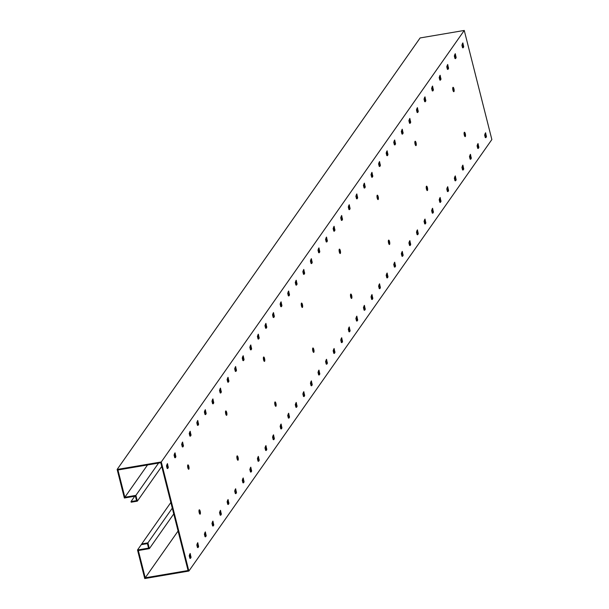 <?xml version="1.0" encoding="UTF-8"?>
<svg xmlns="http://www.w3.org/2000/svg" width="609" height="609" viewBox="0 0 609 609"><rect width="100%" height="100%" fill="white"/><g stroke="black" fill="none" stroke-linecap="round" stroke-linejoin="round"><path stroke-width="0.91" d="M131.019 501.565L136.538 500.628L135.404 496.129L124.365 498.01L117.141 469.448L161.278 461.949L188.881 571.052L144.744 578.55L137.52 549.988L148.55 548.115L147.416 543.624L141.897 544.56L141.737 543.921L147.903 542.87L149.365 548.648L138.334 550.521L145.231 577.796L188.074 570.526L160.791 462.703L117.948 469.981L124.853 497.256L135.883 495.383L137.345 501.154L131.179 502.204L131.019 501.565L134.756 496.244M137.345 501.154L161.728 466.433M135.883 495.383L158.568 463.084M124.853 497.256L147.53 464.956M462.924 47.243L462.368 43.612M485.662 137.094L485.107 133.462M455.349 58.03L454.794 54.399M478.088 147.88L477.532 144.249M447.775 68.817L447.219 65.186M470.513 158.667L469.958 155.036M440.2 79.604L439.645 75.973M462.939 169.454L462.383 165.823M432.626 90.398L432.07 86.76M455.365 180.249L454.809 176.61M425.052 101.185L424.496 97.547M447.79 191.036L447.234 187.397M417.477 111.972L416.921 108.333M440.216 201.823L439.66 198.184M409.903 122.759L409.347 119.128M432.641 212.61L432.086 208.978M402.328 133.546L401.773 129.915M425.067 223.396L424.511 219.765M394.754 144.333L394.198 140.702M417.492 234.183L416.937 230.552M387.179 155.12L386.624 151.489M409.918 244.97L409.362 241.339M379.605 165.907L379.049 162.276M402.343 255.757L401.788 252.126M372.03 176.694L371.475 173.063M394.769 266.544L394.213 262.913M364.456 187.481L363.9 183.849M387.195 277.331L386.639 273.7M356.882 198.268L356.326 194.636M379.62 288.118L379.064 284.487M349.307 209.054L348.751 205.423M372.038 298.905L371.49 295.274M341.733 219.849L341.177 216.21M364.464 309.699L363.916 306.061M334.158 230.636L333.603 226.997M356.889 320.486L356.341 316.847M326.584 241.423L326.028 237.784M349.315 331.273L348.767 327.634M319.009 252.21L318.454 248.579M341.74 342.06L341.192 338.421M311.435 262.997L310.879 259.365M334.166 352.847L333.618 349.216M303.861 273.784L303.305 270.152M326.591 363.634L326.043 360.003M296.286 284.57L295.73 280.939M319.017 374.421L318.461 370.79M288.712 295.357L288.156 291.726M311.443 385.208L310.887 381.577M281.137 306.144L280.582 302.513M303.868 395.995L303.312 392.363M273.563 316.931L273.007 313.3M296.294 406.782L295.738 403.15M265.988 327.718L265.433 324.087M288.719 417.568L288.164 413.937M258.414 338.505L257.858 334.874M281.145 428.355L280.589 424.724M250.839 349.3L250.284 345.661M273.57 439.142L273.015 435.511M243.265 360.086L242.709 356.448M265.996 449.937L265.44 446.298M235.691 370.873L235.135 367.235M258.422 460.724L257.866 457.085M228.116 381.66L227.56 378.029M250.847 471.511L250.291 467.872M220.542 392.447L219.986 388.816M243.273 482.298L242.717 478.666M212.967 403.234L212.412 399.603M235.698 493.084L235.143 489.453M205.393 414.021L204.837 410.39M228.124 503.871L227.568 500.24M197.818 424.808L197.263 421.177M220.549 514.658L219.994 511.027M190.244 435.595L189.688 431.964M212.975 525.445L212.419 521.814M182.67 446.382L182.114 442.751M205.4 536.232L204.845 532.601M175.095 457.169L174.539 453.538M197.826 547.019L197.27 543.388M167.521 467.956L166.965 464.324M190.252 557.806L189.696 554.175M453.431 91.434A2.23 0.624 80.4 0 0 452.791 87.696M464.796 136.355A2.23 0.624 80.4 0 0 464.165 132.617M415.559 145.368A2.23 0.624 80.4 0 0 414.919 141.631M426.924 190.297A2.23 0.624 80.4 0 0 426.292 186.552M377.687 199.31A2.23 0.624 80.4 0 0 377.047 195.565M389.052 244.232A2.23 0.624 80.4 0 0 388.42 240.494M339.814 253.245A2.23 0.624 80.4 0 0 339.175 249.507M351.18 298.174A2.23 0.624 80.4 0 0 350.548 294.429M301.942 307.187A2.23 0.624 80.4 0 0 301.303 303.442M313.308 352.109A2.23 0.624 80.4 0 0 312.676 348.371M264.07 361.122A2.23 0.624 80.4 0 0 263.431 357.384M275.435 406.043A2.23 0.624 80.4 0 0 274.804 402.305M226.198 415.056A2.23 0.624 80.4 0 0 225.558 411.319M237.563 459.985A2.23 0.624 80.4 0 0 236.931 456.248M188.326 468.999A2.23 0.624 80.4 0 0 187.686 465.253M199.691 513.92A2.23 0.624 80.4 0 0 199.059 510.182M145.231 577.796L178.079 531.025M149.365 548.648L173.748 513.92M147.903 542.87L172.286 508.15M141.737 543.921L170.847 502.463M137.52 549.988L141.752 543.966M188.881 571.052L491.859 139.552L464.256 30.45L161.278 461.949M463.7 46.946L462.863 42.904L461.896 45.15L462.551 47.723L462.916 47.205L463.076 47.845L463.7 46.946L463.053 47.06M486.439 136.797L485.601 132.754L484.635 135L485.282 137.573L485.647 137.055L485.807 137.695L486.439 136.797L485.792 136.911M456.126 57.733L455.288 53.691L454.322 55.937L454.976 58.51L455.342 57.992L455.502 58.631L456.126 57.733L455.479 57.847M478.864 147.584L478.027 143.541L477.06 145.787L477.707 148.36L478.073 147.842L478.232 148.482L478.864 147.584L478.217 147.698M448.551 68.52L447.714 64.478L446.747 66.731L447.402 69.297L447.767 68.779L447.927 69.418L448.551 68.52L447.904 68.634M471.29 158.37L470.452 154.328L469.486 156.574L470.133 159.147L470.498 158.629L470.658 159.269L471.29 158.37L470.643 158.485M440.977 79.307L440.14 75.265L439.173 77.518L439.827 80.084L440.185 79.566L440.353 80.205L440.977 79.307L440.33 79.421M463.715 169.157L462.878 165.115L461.911 167.368L462.558 169.934L462.924 169.416L463.084 170.056L463.715 169.157L463.068 169.272M433.402 90.102L432.565 86.052L431.598 88.305L432.253 90.87L432.611 90.353L432.778 90.992L433.402 90.102L432.755 90.208M456.141 179.952L455.304 175.902L454.337 178.155L454.984 180.721L455.349 180.203L455.509 180.843L456.141 179.952L455.494 180.058M425.828 100.888L424.991 96.839L424.024 99.092L424.679 101.657L425.036 101.14L425.204 101.779L425.828 100.888L425.181 100.995M448.567 190.739L447.729 186.689L446.762 188.942L447.409 191.508L447.775 190.99L447.935 191.629L448.567 190.739L447.919 190.845M418.254 111.675L417.416 107.626L416.449 109.879L417.104 112.444L417.462 111.927L417.629 112.566L418.254 111.675L417.607 111.782M440.992 201.526L440.155 197.476L439.188 199.729L439.835 202.295L440.2 201.777L440.36 202.416L440.992 201.526L440.345 201.632M410.679 122.462L409.842 118.412L408.875 120.666L409.53 123.231L409.887 122.713L410.055 123.353L410.679 122.462L410.032 122.569M433.418 212.313L432.58 208.263L431.614 210.516L432.261 213.081L432.626 212.564L432.786 213.203L433.418 212.313L432.771 212.419M403.105 133.249L402.267 129.207L401.301 131.453L401.955 134.018L402.313 133.5L402.48 134.147L403.105 133.249L402.458 133.356M425.843 223.1L425.006 219.05L424.039 221.303L424.686 223.868L425.052 223.351L425.211 223.99L425.843 223.1L425.196 223.206M395.53 144.036L394.693 139.994L393.726 142.24L394.381 144.805L394.739 144.287L394.906 144.934L395.53 144.036L394.883 144.143M418.269 233.886L417.431 229.844L416.465 232.09L417.112 234.655L417.477 234.138L417.637 234.785L418.269 233.886L417.622 233.993M387.956 154.823L387.118 150.781L386.152 153.026L386.806 155.592L387.164 155.074L387.332 155.721L387.956 154.823L387.309 154.937M410.694 244.673L409.857 240.631L408.89 242.877L409.537 245.442L409.903 244.925L410.063 245.572L410.694 244.673L410.047 244.78M380.381 165.61L379.544 161.568L378.577 163.813L379.232 166.379L379.59 165.861L379.757 166.508L380.381 165.61L379.734 165.724M403.12 255.46L402.283 251.418L401.316 253.664L401.963 256.229L402.328 255.711L402.488 256.359L403.12 255.46L402.473 255.574M372.807 176.397L371.97 172.355L371.003 174.6L371.657 177.173L372.015 176.656L372.183 177.295L372.807 176.397L372.16 176.511M395.546 266.247L394.708 262.205L393.741 264.451L394.388 267.024L394.754 266.498L394.914 267.145L395.546 266.247L394.898 266.361M365.233 187.184L364.395 183.142L363.428 185.387L364.083 187.96L364.441 187.443L364.608 188.082L365.233 187.184L364.585 187.298M387.971 277.034L387.134 272.992L386.167 275.238L386.814 277.811L387.179 277.293L387.339 277.932L387.971 277.034L387.324 277.148M357.658 197.971L356.821 193.928L355.854 196.182L356.509 198.747L356.866 198.229L357.034 198.869L357.658 197.971L357.011 198.085M380.397 287.821L379.559 283.779L378.592 286.024L379.24 288.597L379.605 288.08L379.765 288.719L380.397 287.821L379.75 287.935M350.084 208.758L349.246 204.715L348.279 206.969L348.934 209.534L349.292 209.016L349.459 209.656L350.084 208.758L349.437 208.872M372.822 298.608L371.985 294.566L371.018 296.819L371.665 299.384L372.03 298.867L372.19 299.506L372.822 298.608L372.175 298.722M342.509 219.552L341.672 215.502L340.705 217.756L341.36 220.321L341.718 219.803L341.885 220.443L342.509 219.552L341.862 219.659M365.248 309.402L364.41 305.353L363.444 307.606L364.091 310.171L364.456 309.654L364.616 310.293L365.248 309.402L364.601 309.509M334.935 230.339L334.097 226.289L333.131 228.542L333.785 231.108L334.143 230.59L334.311 231.23L334.935 230.339L334.288 230.446M357.673 320.189L356.836 316.14L355.869 318.393L356.516 320.958L356.882 320.441L357.041 321.08L357.673 320.189L357.026 320.296M327.36 241.126L326.523 237.076L325.556 239.329L326.211 241.895L326.569 241.377L326.736 242.017L327.36 241.126L326.713 241.233M350.099 330.976L349.262 326.926L348.295 329.18L348.942 331.745L349.307 331.227L349.467 331.867L350.099 330.976L349.452 331.083M319.786 251.913L318.949 247.863L317.982 250.116L318.636 252.682L318.994 252.164L319.162 252.804L319.786 251.913L319.139 252.019M342.524 341.763L341.687 337.713L340.72 339.967L341.367 342.532L341.733 342.014L341.893 342.654L342.524 341.763L341.877 341.87M312.211 262.7L311.374 258.658L310.407 260.903L311.062 263.469L311.42 262.951L311.587 263.598L312.211 262.7L311.564 262.806M334.95 352.55L334.113 348.5L333.146 350.754L333.793 353.319L334.158 352.801L334.318 353.441L334.95 352.55L334.303 352.657M304.637 273.487L303.8 269.444L302.833 271.69L303.488 274.256L303.845 273.738L304.013 274.385L304.637 273.487L303.99 273.593M327.376 363.337L326.538 359.295L325.571 361.54L326.218 364.106L326.584 363.588L326.744 364.235L327.376 363.337L326.728 363.444M297.063 284.274L296.225 280.231L295.258 282.477L295.913 285.042L296.271 284.525L296.438 285.172L297.063 284.274L296.416 284.388M319.801 374.124L318.964 370.082L317.997 372.327L318.644 374.893L319.009 374.375L319.169 375.022L319.801 374.124L319.154 374.231M289.488 295.06L288.651 291.018L287.684 293.264L288.339 295.829L288.696 295.312L288.864 295.959L289.488 295.06L288.841 295.175M312.227 384.911L311.389 380.869L310.423 383.114L311.07 385.68L311.435 385.162L311.595 385.809L312.227 384.911L311.58 385.025M281.914 305.847L281.076 301.805L280.11 304.051L280.764 306.624L281.122 306.106L281.289 306.746L281.914 305.847L281.267 305.962M304.652 395.698L303.815 391.656L302.848 393.901L303.495 396.467L303.861 395.949L304.02 396.596L304.652 395.698L304.005 395.812M274.339 316.634L273.502 312.592L272.535 314.838L273.19 317.411L273.548 316.893L273.715 317.533L274.339 316.634L273.692 316.749M297.078 406.485L296.24 402.442L295.274 404.688L295.921 407.261L296.286 406.743L296.446 407.383L297.078 406.485L296.431 406.599M266.765 327.421L265.927 323.379L264.961 325.625L265.615 328.198L265.973 327.68L266.141 328.32L266.765 327.421L266.118 327.535M289.503 417.272L288.666 413.229L287.699 415.475L288.346 418.048L288.712 417.53L288.872 418.17L289.503 417.272L288.856 417.386M259.19 338.208L258.353 334.166L257.386 336.419L258.041 338.985L258.399 338.467L258.566 339.106L259.19 338.208L258.543 338.322M281.929 428.058L281.092 424.016L280.125 426.27L280.772 428.835L281.137 428.317L281.297 428.957L281.929 428.058L281.282 428.173M251.616 349.003L250.779 344.953L249.812 347.206L250.466 349.772L250.824 349.254L250.992 349.893L251.616 349.003L250.969 349.109M274.354 438.845L273.517 434.803L272.55 437.056L273.197 439.622L273.563 439.104L273.723 439.744L274.354 438.845L273.707 438.96M244.042 359.79L243.204 355.74L242.237 357.993L242.892 360.558L243.25 360.041L243.417 360.68L244.042 359.79L243.394 359.896M266.78 449.64L265.943 445.59L264.976 447.843L265.623 450.409L265.988 449.891L266.148 450.531L266.78 449.64L266.133 449.746M236.467 370.577L235.63 366.527L234.663 368.78L235.318 371.345L235.675 370.828L235.843 371.467L236.467 370.577L235.82 370.683M259.206 460.427L258.368 456.377L257.401 458.63L258.049 461.196L258.414 460.678L258.574 461.317L259.206 460.427L258.559 460.533M228.893 381.363L228.055 377.314L227.088 379.567L227.743 382.132L228.101 381.615L228.268 382.254L228.893 381.363L228.246 381.47M251.631 471.214L250.794 467.164L249.827 469.417L250.474 471.983L250.839 471.465L250.999 472.104L251.631 471.214L250.984 471.32M221.318 392.15L220.481 388.108L219.514 390.354L220.169 392.919L220.527 392.402L220.694 393.041L221.318 392.15L220.671 392.257M244.057 482.001L243.219 477.951L242.253 480.204L242.9 482.77L243.265 482.252L243.425 482.891L244.057 482.001L243.41 482.107M213.744 402.937L212.906 398.895L211.94 401.141L212.594 403.706L212.952 403.188L213.12 403.836L213.744 402.937L213.097 403.044M236.482 492.788L235.645 488.745L234.678 490.991L235.325 493.556L235.691 493.039L235.85 493.686L236.482 492.788L235.835 492.894M206.169 413.724L205.332 409.682L204.365 411.928L205.02 414.493L205.378 413.975L205.545 414.622L206.169 413.724L205.522 413.838M228.908 503.574L228.071 499.532L227.104 501.778L227.751 504.343L228.116 503.826L228.276 504.473L228.908 503.574L228.261 503.681M198.595 424.511L197.758 420.469L196.791 422.715L197.445 425.28L197.803 424.762L197.971 425.409L198.595 424.511L197.948 424.625M221.333 514.361L220.496 510.319L219.529 512.565L220.176 515.13L220.542 514.613L220.702 515.26L221.333 514.361L220.686 514.476M191.02 435.298L190.183 431.256L189.216 433.501L189.871 436.074L190.229 435.557L190.396 436.196L191.02 435.298L190.373 435.412M213.759 525.148L212.922 521.106L211.955 523.352L212.602 525.917L212.967 525.4L213.127 526.047L213.759 525.148L213.112 525.262M183.446 446.085L182.609 442.043L181.642 444.288L182.297 446.861L182.654 446.344L182.822 446.983L183.446 446.085L182.799 446.199M206.185 535.935L205.347 531.893L204.38 534.139L205.027 536.712L205.393 536.194L205.553 536.834L206.185 535.935L205.537 536.049M175.872 456.872L175.034 452.83L174.067 455.075L174.722 457.648L175.08 457.131L175.247 457.77L175.872 456.872L175.225 456.986M198.61 546.722L197.773 542.68L196.806 544.926L197.453 547.499L197.818 546.981L197.978 547.62L198.61 546.722L197.963 546.836M168.297 467.659L167.46 463.616L166.493 465.87L167.148 468.435L167.505 467.918L167.673 468.557L168.297 467.659L167.65 467.773M191.036 557.509L190.198 553.467L189.232 555.712L189.879 558.286L190.244 557.768L190.404 558.407L191.036 557.509L190.389 557.623M452.906 87.422A2.23 0.624 80.4 0 0 452.875 89.911A2.23 0.624 80.4 0 0 453.812 91.708A2.23 0.624 80.4 0 0 453.964 91.594A2.23 0.624 80.4 0 0 453.994 89.104A2.23 0.624 80.4 0 0 453.066 87.308A2.23 0.624 80.4 0 0 452.906 87.422M464.279 132.351A2.23 0.624 80.4 0 0 464.241 134.84A2.23 0.624 80.4 0 0 465.177 136.629A2.23 0.624 80.4 0 0 465.329 136.523A2.23 0.624 80.4 0 0 465.367 134.026A2.23 0.624 80.4 0 0 464.431 132.237A2.23 0.624 80.4 0 0 464.279 132.351M415.034 141.357A2.23 0.624 80.4 0 0 415.003 143.853A2.23 0.624 80.4 0 0 415.939 145.642A2.23 0.624 80.4 0 0 416.092 145.528A2.23 0.624 80.4 0 0 416.122 143.039A2.23 0.624 80.4 0 0 415.193 141.25A2.23 0.624 80.4 0 0 415.034 141.357M426.407 186.285A2.23 0.624 80.4 0 0 426.369 188.775A2.23 0.624 80.4 0 0 427.305 190.571A2.23 0.624 80.4 0 0 427.457 190.457A2.23 0.624 80.4 0 0 427.495 187.96A2.23 0.624 80.4 0 0 426.559 186.171A2.23 0.624 80.4 0 0 426.407 186.285M377.161 195.299A2.23 0.624 80.4 0 0 377.131 197.788A2.23 0.624 80.4 0 0 378.067 199.585A2.23 0.624 80.4 0 0 378.219 199.47A2.23 0.624 80.4 0 0 378.25 196.973A2.23 0.624 80.4 0 0 377.321 195.184A2.23 0.624 80.4 0 0 377.161 195.299M388.534 240.22A2.23 0.624 80.4 0 0 388.496 242.717A2.23 0.624 80.4 0 0 389.433 244.506A2.23 0.624 80.4 0 0 389.585 244.392A2.23 0.624 80.4 0 0 389.623 241.902A2.23 0.624 80.4 0 0 388.687 240.113A2.23 0.624 80.4 0 0 388.534 240.22M339.289 249.233A2.23 0.624 80.4 0 0 339.259 251.73A2.23 0.624 80.4 0 0 340.195 253.519A2.23 0.624 80.4 0 0 340.347 253.405A2.23 0.624 80.4 0 0 340.378 250.916A2.23 0.624 80.4 0 0 339.449 249.127A2.23 0.624 80.4 0 0 339.289 249.233M350.662 294.162A2.23 0.624 80.4 0 0 350.624 296.652A2.23 0.624 80.4 0 0 351.56 298.44A2.23 0.624 80.4 0 0 351.713 298.334A2.23 0.624 80.4 0 0 351.751 295.837A2.23 0.624 80.4 0 0 350.814 294.048A2.23 0.624 80.4 0 0 350.662 294.162M301.417 303.175A2.23 0.624 80.4 0 0 301.386 305.665A2.23 0.624 80.4 0 0 302.323 307.454A2.23 0.624 80.4 0 0 302.475 307.347A2.23 0.624 80.4 0 0 302.506 304.85A2.23 0.624 80.4 0 0 301.577 303.061A2.23 0.624 80.4 0 0 301.417 303.175M312.79 348.097A2.23 0.624 80.4 0 0 312.752 350.594A2.23 0.624 80.4 0 0 313.688 352.383A2.23 0.624 80.4 0 0 313.841 352.268A2.23 0.624 80.4 0 0 313.879 349.779A2.23 0.624 80.4 0 0 312.942 347.983A2.23 0.624 80.4 0 0 312.79 348.097M263.545 357.11A2.23 0.624 80.4 0 0 263.514 359.607A2.23 0.624 80.4 0 0 264.451 361.396A2.23 0.624 80.4 0 0 264.603 361.282A2.23 0.624 80.4 0 0 264.633 358.792A2.23 0.624 80.4 0 0 263.705 356.996A2.23 0.624 80.4 0 0 263.545 357.11M274.918 402.039A2.23 0.624 80.4 0 0 274.88 404.528A2.23 0.624 80.4 0 0 275.816 406.317A2.23 0.624 80.4 0 0 275.968 406.211A2.23 0.624 80.4 0 0 276.006 403.714A2.23 0.624 80.4 0 0 275.07 401.925A2.23 0.624 80.4 0 0 274.918 402.039M225.673 411.052A2.23 0.624 80.4 0 0 225.642 413.541A2.23 0.624 80.4 0 0 226.578 415.33A2.23 0.624 80.4 0 0 226.731 415.216A2.23 0.624 80.4 0 0 226.761 412.727A2.23 0.624 80.4 0 0 225.832 410.938A2.23 0.624 80.4 0 0 225.673 411.052M237.046 455.974A2.23 0.624 80.4 0 0 237.008 458.463A2.23 0.624 80.4 0 0 237.944 460.259A2.23 0.624 80.4 0 0 238.096 460.145A2.23 0.624 80.4 0 0 238.134 457.656A2.23 0.624 80.4 0 0 237.198 455.859A2.23 0.624 80.4 0 0 237.046 455.974M187.8 464.987A2.23 0.624 80.4 0 0 187.77 467.476A2.23 0.624 80.4 0 0 188.706 469.273A2.23 0.624 80.4 0 0 188.859 469.158A2.23 0.624 80.4 0 0 188.889 466.661A2.23 0.624 80.4 0 0 187.96 464.873A2.23 0.624 80.4 0 0 187.8 464.987M199.173 509.908A2.23 0.624 80.4 0 0 199.135 512.405A2.23 0.624 80.4 0 0 200.072 514.194A2.23 0.624 80.4 0 0 200.224 514.08A2.23 0.624 80.4 0 0 200.262 511.59A2.23 0.624 80.4 0 0 199.326 509.802A2.23 0.624 80.4 0 0 199.173 509.908M117.141 469.448L420.119 37.948L464.256 30.45M462.893 46.413L463.54 46.307M462.437 47.281L462.916 47.205M463.03 46.223L463.677 46.109M485.624 136.264L486.279 136.157M485.175 137.132L485.647 137.055M485.761 136.073L486.416 135.959M455.319 57.208L455.966 57.094M454.862 58.068L455.342 57.992M455.456 57.01L456.103 56.903M478.05 147.051L478.704 146.944M477.601 147.918L478.073 147.842M478.187 146.86L478.841 146.746M447.744 67.995L448.391 67.881M447.288 68.855L447.767 68.779M447.881 67.797L448.529 67.69M470.475 157.845L471.13 157.731M470.026 158.705L470.498 158.629M470.612 157.647L471.267 157.541M440.17 78.782L440.817 78.668M439.713 79.642L440.185 79.566M440.307 78.584L440.954 78.477M462.901 168.632L463.556 168.518M462.452 169.492L462.924 169.416M463.038 168.434L463.693 168.328M432.596 89.569L433.243 89.454M432.139 90.429L432.611 90.353M432.733 89.371L433.38 89.264M455.326 179.419L455.981 179.305M454.877 180.279L455.349 180.203M455.463 179.221L456.118 179.115M425.021 100.356L425.668 100.241M424.564 101.223L425.036 101.14M425.158 100.158L425.805 100.051M447.752 190.206L448.407 190.092M447.303 191.066L447.775 190.99M447.889 190.008L448.544 189.901M417.447 111.142L418.094 111.028M416.99 112.01L417.462 111.927M417.584 110.945L418.231 110.838M440.178 200.993L440.832 200.879M439.728 201.861L440.2 201.777M440.315 200.795L440.969 200.688M409.872 121.929L410.519 121.823M409.415 122.797L409.887 122.713M410.009 121.731L410.656 121.625M432.603 211.78L433.258 211.666M432.154 212.648L432.626 212.564M432.74 211.582L433.395 211.475M402.298 132.716L402.945 132.61M401.841 133.584L402.313 133.5M402.435 132.526L403.082 132.412M425.029 222.567L425.683 222.46M424.58 223.434L425.052 223.351M425.166 222.376L425.82 222.262M394.723 143.503L395.37 143.397M394.267 144.371L394.739 144.287M394.86 143.313L395.507 143.199M417.454 233.354L418.109 233.247M417.005 234.221L417.477 234.138M417.591 233.163L418.246 233.049M387.149 154.29L387.796 154.184M386.692 155.158L387.164 155.074M387.286 154.1L387.933 153.986M409.88 244.14L410.535 244.034M409.431 245.008L409.903 244.925M410.017 243.95L410.672 243.836M379.574 165.077L380.222 164.97M379.118 165.945L379.59 165.861M379.712 164.887L380.359 164.773M402.305 254.927L402.96 254.821M401.856 255.795L402.328 255.711M402.442 254.737L403.097 254.623M372 175.864L372.647 175.757M371.543 176.732L372.015 176.656M372.137 175.674L372.784 175.559M394.731 265.714L395.386 265.608M394.282 266.582L394.754 266.498M394.868 265.524L395.523 265.41M364.426 186.651L365.073 186.544M363.969 187.519L364.441 187.443M364.563 186.461L365.21 186.354M387.157 276.501L387.811 276.395M386.707 277.369L387.179 277.293M387.294 276.311L387.948 276.197M356.851 197.445L357.498 197.331M356.394 198.306L356.866 198.229M356.988 197.247L357.635 197.141M379.582 287.296L380.237 287.182M379.133 288.156L379.605 288.08M379.719 287.098L380.374 286.991M349.277 208.232L349.924 208.118M348.82 209.093L349.292 209.016M349.414 208.034L350.061 207.928M372.008 298.083L372.662 297.968M371.559 298.943L372.03 298.867M372.145 297.885L372.799 297.778M341.702 219.019L342.349 218.905M341.246 219.879L341.718 219.803M341.839 218.821L342.486 218.715M364.433 308.87L365.088 308.755M363.984 309.73L364.456 309.654M364.57 308.672L365.225 308.565M334.128 229.806L334.775 229.692M333.671 230.674L334.143 230.59M334.265 229.608L334.912 229.502M356.859 319.656L357.513 319.542M356.41 320.517L356.882 320.441M356.996 319.459L357.65 319.352M326.553 240.593L327.2 240.479M326.097 241.461L326.569 241.377M326.69 240.395L327.337 240.289M349.284 330.443L349.939 330.329M348.835 331.311L349.307 331.227M349.421 330.245L350.076 330.139M318.979 251.38L319.626 251.273M318.522 252.248L318.994 252.164M319.116 251.182L319.763 251.075M341.71 341.23L342.365 341.116M341.261 342.098L341.733 342.014M341.847 341.032L342.502 340.926M311.405 262.167L312.052 262.06M310.948 263.035L311.42 262.951M311.542 261.977L312.189 261.862M334.135 352.017L334.79 351.911M333.686 352.885L334.158 352.801M334.272 351.819L334.927 351.713M303.83 272.954L304.477 272.847M303.373 273.822L303.845 273.738M303.967 272.763L304.614 272.649M326.561 362.804L327.216 362.698M326.112 363.672L326.584 363.588M326.698 362.614L327.353 362.5M296.256 283.741L296.903 283.634M295.799 284.609L296.271 284.525M296.393 283.55L297.04 283.436M318.987 373.591L319.641 373.484M318.537 374.459L319.009 374.375M319.124 373.401L319.778 373.287M288.681 294.528L289.328 294.421M288.224 295.395L288.696 295.312M288.818 294.337L289.465 294.223M311.412 384.378L312.067 384.271M310.963 385.246L311.435 385.162M311.549 384.188L312.204 384.073M281.107 305.315L281.754 305.208M280.65 306.182L281.122 306.106M281.244 305.124L281.891 305.01M303.838 395.165L304.492 395.058M303.389 396.033L303.861 395.949M303.975 394.975L304.629 394.86M273.532 316.101L274.179 315.995M273.076 316.969L273.548 316.893M273.669 315.911L274.316 315.797M296.263 405.952L296.918 405.845M295.814 406.82L296.286 406.743M296.4 405.761L297.055 405.647M265.958 326.896L266.605 326.782M265.501 327.756L265.973 327.68M266.095 326.698L266.742 326.591M288.689 416.739L289.344 416.632M288.24 417.607L288.712 417.53M288.826 416.548L289.481 416.442M258.383 337.683L259.031 337.569M257.927 338.543L258.399 338.467M258.521 337.485L259.168 337.378M281.114 427.533L281.769 427.419M280.665 428.393L281.137 428.317M281.251 427.335L281.906 427.229M250.809 348.47L251.456 348.356M250.352 349.33L250.824 349.254M250.946 348.272L251.593 348.165M273.54 438.32L274.195 438.206M273.091 439.18L273.563 439.104M273.677 438.122L274.332 438.016M243.235 359.257L243.882 359.143M242.778 360.125L243.25 360.041M243.372 359.059L244.019 358.952M265.966 449.107L266.62 448.993M265.516 449.967L265.988 449.891M266.103 448.909L266.757 448.803M235.66 370.044L236.307 369.929M235.203 370.911L235.675 370.828M235.797 369.846L236.444 369.739M258.391 459.894L259.046 459.78M257.942 460.762L258.414 460.678M258.528 459.696L259.183 459.589M228.086 380.831L228.733 380.716M227.629 381.698L228.101 381.615M228.223 380.633L228.87 380.526M250.817 470.681L251.471 470.567M250.368 471.549L250.839 471.465M250.954 470.483L251.601 470.376M220.511 391.617L221.158 391.511M220.055 392.485L220.527 392.402M220.648 391.427L221.295 391.313M243.242 481.468L243.897 481.361M242.793 482.336L243.265 482.252M243.379 481.27L244.026 481.163M212.937 402.404L213.584 402.298M212.48 403.272L212.952 403.188M213.074 402.214L213.721 402.1M235.668 492.255L236.322 492.148M235.219 493.123L235.691 493.039M235.805 492.064L236.452 491.95M205.362 413.191L206.009 413.085M204.906 414.059L205.378 413.975M205.499 413.001L206.147 412.887M228.093 503.042L228.748 502.935M227.644 503.909L228.116 503.826M228.23 502.851L228.877 502.737M197.788 423.978L198.435 423.872M197.331 424.846L197.803 424.762M197.925 423.788L198.572 423.674M220.519 513.829L221.174 513.722M220.07 514.696L220.542 514.613M220.656 513.638L221.303 513.524M190.214 434.765L190.861 434.659M189.757 435.633L190.229 435.557M190.351 434.575L190.998 434.461M212.944 524.615L213.599 524.509M212.495 525.483L212.967 525.4M213.081 524.425L213.729 524.311M182.639 445.552L183.286 445.445M182.182 446.42L182.654 446.344M182.776 445.362L183.423 445.248M205.37 535.402L206.025 535.296M204.921 536.27L205.393 536.194M205.507 535.212L206.154 535.098M175.065 456.347L175.712 456.232M174.608 457.207L175.08 457.131M175.202 456.149L175.849 456.042M197.796 546.189L198.45 546.083M197.346 547.057L197.818 546.981M197.933 545.999L198.58 545.885M167.49 467.133L168.137 467.019M167.033 467.994L167.505 467.918M167.627 466.936L168.274 466.829M190.221 556.984L190.876 556.87M189.772 557.844L190.244 557.768M190.358 556.786L191.005 556.679"/></g></svg>
